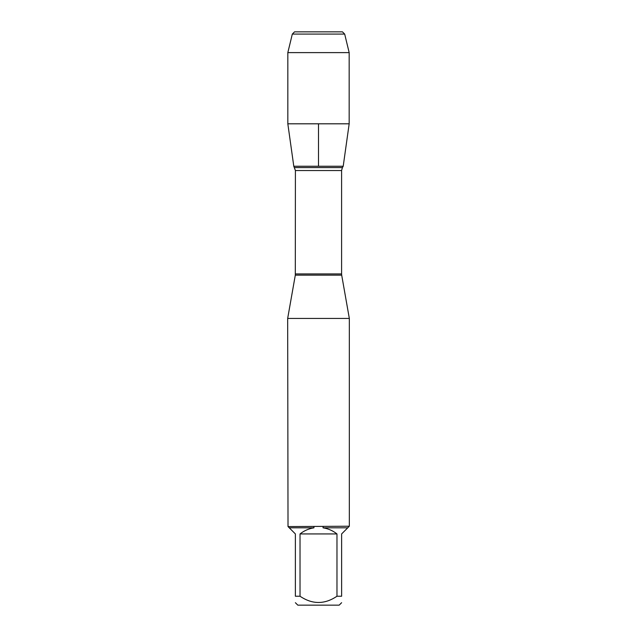 <?xml version="1.0" encoding="UTF-8"?>
<svg xmlns="http://www.w3.org/2000/svg" width="637" height="637" viewBox="0 0 637 637"><rect width="100%" height="100%" fill="white"/><g stroke="black" fill="none" stroke-linecap="round" stroke-linejoin="round"><path stroke-width="0.96" d="M349.331 318.436L287.669 318.436L288.02 526.576L349.331 526.226L349.331 318.436L341.695 275.152L295.305 275.152L287.669 318.436M336.973 596.232L336.973 533.933C332.864 530.685 328.214 528.638 323.039 527.81L347.746 527.81L341.623 533.933L341.623 596.232C341.623 604.553 341.623 604.553 341.623 596.232L336.973 596.232C324.647 604.553 312.337 604.553 300.027 596.232L295.377 596.232C295.377 604.553 295.377 604.553 295.377 596.232L295.377 533.933L289.254 527.81L313.961 527.81C308.786 528.638 304.136 530.685 300.027 533.933L300.027 596.232M341.623 602.706L339.179 605.15L297.821 605.15L295.377 602.706M348.98 526.576L347.746 527.81M323.039 527.81L323.134 526.576M289.254 527.81L288.02 526.576M313.866 526.576L313.961 527.81M295.305 275.152L295.409 170.541L293.792 166.257L343.208 166.257L293.792 166.257L287.828 123.809L349.172 123.809L349.172 52.616L287.828 52.616L292.319 34.079L294.549 31.85L310.856 31.85M300.027 533.933L336.973 533.933M344.681 34.079L342.451 31.85L294.549 31.85L292.319 34.079L344.681 34.079L349.172 52.616M318.5 123.809L318.5 166.257L293.792 166.257L287.828 123.809L287.828 52.616L287.828 123.809M295.409 273.934L341.591 273.934L341.591 170.541L295.409 170.541M294.589 167.587L342.411 167.587L343.208 166.257L349.172 123.809M341.591 170.541L342.411 167.587M341.695 275.152L341.591 273.934M292.319 34.079L287.828 52.616"/></g></svg>
